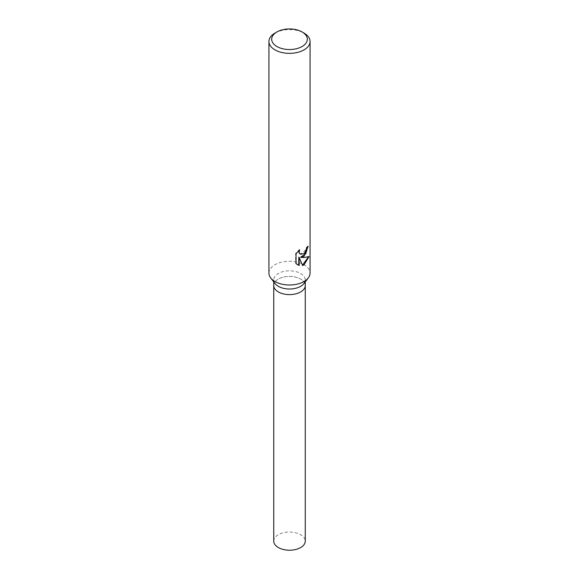 <?xml version="1.0" encoding="UTF-8"?>
<svg xmlns="http://www.w3.org/2000/svg" width="579" height="579" viewBox="0 0 579 579"><rect width="100%" height="100%" fill="white"/><g stroke="black" fill="none" stroke-linecap="round" stroke-linejoin="round"><path stroke-width="0.43" stroke-dasharray="2.9 2.17" d="M275.105 283.623A15.763 9.105 180 0 1 273.737 279.91A15.763 9.105 180 0 1 278.354 273.469A15.763 9.105 180 0 1 295.536 271.5A15.763 9.105 180 0 1 305.263 279.91A15.763 9.105 180 0 1 303.895 283.623M300.646 291.939A15.763 9.105 180 0 1 283.464 293.908A15.763 9.105 180 0 1 273.737 285.505A15.763 9.105 180 0 1 278.354 279.064A15.763 9.105 180 0 1 295.536 277.095A15.763 9.105 180 0 1 305.263 285.505L305.263 285.585M268.938 273.122A20.562 11.869 180 0 1 274.96 264.726A20.562 11.869 180 0 1 297.367 262.149A20.562 11.869 180 0 1 310.062 273.122M307.76 246.777L307.775 246.075A20.048 11.573 180 0 1 306.139 247.776L305.835 249.853L300.277 254.116M306.139 247.776L306.508 247.986M298.952 250.483L299.263 249.65L295.63 253.443L295.63 263.38L296.035 263.619M295.63 253.443L296.035 253.682M299.263 249.65L299.64 249.867M307.775 246.075L308.166 246.299M308.998 256.591L308.593 256.352C307.123 257.228 304.467 257.503 300.624 257.177M295.63 263.38L297.345 264.646M298.793 257.185L302.455 265.211M308.484 256.844L308.585 256.352M302.202 265.283L302.564 265.5M274.96 33.083A20.562 11.869 180 0 1 304.04 33.083M273.737 541.126A15.763 9.105 180 0 1 278.354 534.685A15.763 9.105 180 0 1 295.536 532.716A15.763 9.105 180 0 1 305.263 541.126M273.737 285.585L273.737 285.505A15.763 9.105 180 0 1 278.354 279.064A15.763 9.105 180 0 1 295.536 277.095A15.763 9.105 180 0 1 305.263 285.505M273.737 281.85L273.737 279.91M297.541 264.762L297.143 264.538M305.263 281.85L305.263 279.91"/><path stroke-width="0.87" d="M302.1 31.961L304.04 33.083A20.562 11.869 180 0 1 310.062 41.478L310.062 273.122A20.562 11.869 180 0 1 308.274 277.971L303.895 283.623A15.763 9.105 180 0 1 300.646 286.344A15.763 9.105 180 0 1 275.105 283.623L270.726 277.971A20.562 11.869 180 0 1 268.938 273.122L268.938 41.478A20.562 11.869 180 0 1 274.96 33.083L276.9 31.961A17.819 10.292 180 0 1 302.1 31.961A17.819 10.292 180 0 1 302.1 46.515A17.819 10.292 180 0 1 276.9 46.515A17.819 10.292 180 0 1 276.9 31.961L274.96 33.083M300.646 291.939A15.763 9.105 180 0 0 305.263 285.505A15.763 9.105 180 0 1 300.646 291.939A15.763 9.105 180 0 1 283.464 293.915A15.763 9.105 180 0 1 273.737 285.505L273.737 281.85M308.274 277.971A20.562 11.869 180 0 1 304.04 281.517A20.562 11.869 180 0 1 270.726 277.971M304.04 256.331L300.993 257.387L304.04 257.525L308.998 256.591L304.04 264.9L302.564 265.5L299.177 257.402L299.177 265.457L296.035 263.611L296.035 253.682L299.64 249.867L299.162 251.822L299.509 253.255L300.45 254.232L304.04 253.66L306.204 250.063L306.508 247.986A20.562 11.869 0 0 0 308.166 246.299L304.04 256.331M310.062 41.478A20.562 11.869 180 0 1 304.04 49.874A20.562 11.869 180 0 1 281.633 52.45A20.562 11.869 180 0 1 268.938 41.478M307.76 246.777L305.799 253.725L300.624 257.177L300.993 257.387M300.277 254.116L299.133 253.037L298.952 250.483M297.345 264.646L298.793 265.24L298.793 257.185L299.177 257.402M302.455 265.211L308.484 256.844M298.793 265.24L299.177 265.457M305.263 285.585L305.263 541.126A15.763 9.105 180 0 1 300.646 547.56A15.763 9.105 180 0 1 283.464 549.529A15.763 9.105 180 0 1 273.737 541.126L273.737 285.585M300.458 254.232L300.081 254.015M305.263 285.505L305.263 281.85"/></g></svg>
